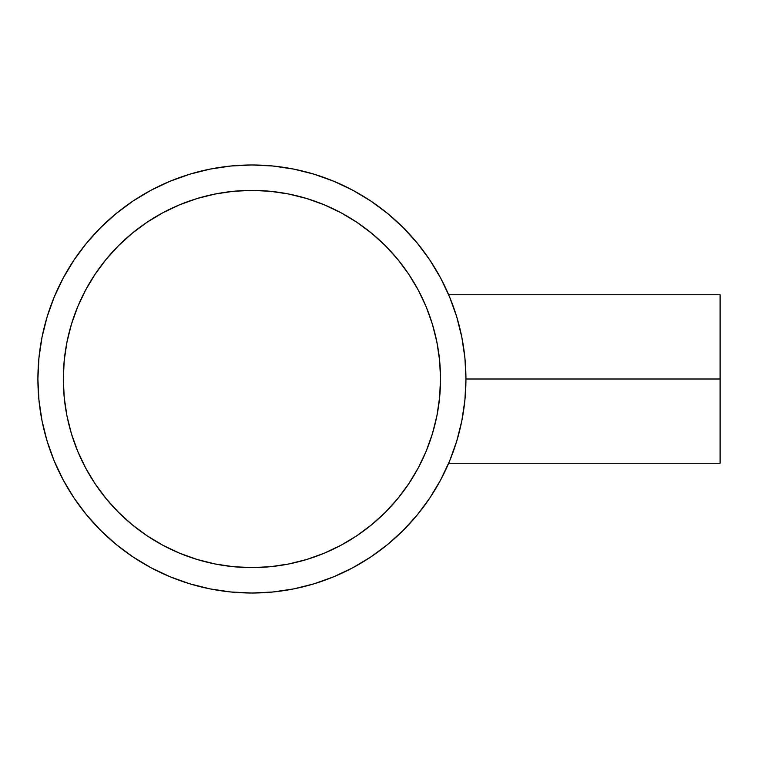 <?xml version="1.0" encoding="UTF-8"?>
<svg xmlns="http://www.w3.org/2000/svg" width="758" height="758" viewBox="0 0 758 758"><rect width="100%" height="100%" fill="white"/><g stroke="black" fill="none" stroke-linecap="round" stroke-linejoin="round"><path stroke-width="1.14" d="M439.64 397.277L440.531 379L439.972 393.582L438.38 407.406M439.242 400.982L439.602 397.656M435.869 420.69L432.989 431.814M434.552 426.119L436.76 416.54M430.535 439.593L432.373 433.87M427.673 447.457L427.332 448.319M428.867 444.292L430.203 440.569L428.867 444.292M426.204 451.114A188.609 188.609 0 0 0 431.634 436.238L431.387 437.006M437.262 413.972A188.609 188.609 0 0 1 437.233 414.124L435.954 420.292A188.609 188.609 0 0 0 435.973 420.226M63.189 278.072A214.021 214.021 0 0 0 37.9 379L38.933 399.978L42.012 420.756L47.119 441.128L54.188 460.902L63.17 479.89L73.971 497.902L86.478 514.777L100.587 530.335L116.145 544.443L133.02 556.95L151.031 567.751L170.019 576.734L189.794 583.812L210.165 588.909L230.944 591.989L251.921 593.021L272.899 591.989L293.678 588.909L314.049 583.812L333.823 576.734L352.811 567.751L370.833 556.95L387.698 544.443L403.265 530.335L417.364 514.777L429.881 497.902L440.673 479.89L449.655 460.902L456.733 441.128L461.83 420.756L464.919 399.978L465.943 379L720.1 379L720.1 294.729L720.1 379L465.943 379A214.021 214.021 0 0 1 251.921 593.021A214.021 214.021 0 0 1 37.9 379A214.021 214.021 0 0 1 251.921 164.979A214.021 214.021 0 0 1 465.943 379L464.919 358.022L461.83 337.244L456.733 316.872L449.655 297.098L440.673 278.11L429.881 260.098L417.364 243.223L403.265 227.665L387.698 213.557L370.833 201.05L352.811 190.249L333.823 181.266L314.049 174.188L293.678 169.091L272.899 166.011L251.921 164.979L230.944 166.011L210.165 169.091L189.794 174.188L170.019 181.266L151.031 190.249L133.02 201.05L116.145 213.557L100.587 227.665L86.478 243.223L73.971 260.098L63.17 278.11L54.188 297.098L47.119 316.872L42.012 337.244L38.933 358.022L37.9 379A214.021 214.021 0 0 0 63.189 479.928M457.491 319.431L458.353 322.51M457.472 319.355L456.629 316.541M454.563 310.136L455.501 312.959M449.361 296.387L450.915 300.206M438.361 407.567L439.28 400.669A188.609 188.609 0 0 1 439.27 400.774M433.093 431.435L434.561 426.062A188.609 188.609 0 0 1 432.363 433.908M426.583 450.176L427.692 447.391M425.361 453.104L425.522 452.744A188.609 188.609 0 0 1 425.361 453.104A188.609 188.609 0 0 1 418.264 467.913L408.742 483.784L397.723 498.65L385.291 512.37L371.572 524.792L356.705 535.821L340.835 545.334L324.102 553.255L306.677 559.489L288.722 563.98L270.407 566.7L251.921 567.609L233.436 566.7L215.13 563.98L197.175 559.489L179.75 553.255L163.017 545.334A188.609 188.609 0 0 0 179.684 553.226M77.648 306.886A188.609 188.609 0 0 0 63.312 379A188.609 188.609 0 0 1 251.921 190.391A188.609 188.609 0 0 1 440.531 379A188.609 188.609 0 0 1 251.921 567.609A188.609 188.609 0 0 1 63.312 379A188.609 188.609 0 0 0 71.404 433.623M71.47 433.87A188.609 188.609 0 0 0 77.648 451.114M77.695 451.237A188.609 188.609 0 0 0 85.588 467.913L77.676 451.181L71.432 433.747L66.941 415.791L64.222 397.486L63.312 379L64.222 360.514L66.941 342.209L71.432 324.253L77.676 306.819L85.588 290.087A188.609 188.609 0 0 0 77.695 306.763M179.807 553.274A188.609 188.609 0 0 0 197.052 559.451M197.298 559.527A188.609 188.609 0 0 0 306.554 559.527M306.8 559.451A188.609 188.609 0 0 0 324.036 553.274M324.159 553.226A188.609 188.609 0 0 0 340.835 545.334M425.522 452.734A188.609 188.609 0 0 0 426.148 451.237M462.181 339.025L461.669 336.429M452.706 304.896A214.021 214.021 0 0 0 440.654 278.072M429.957 260.212A214.021 214.021 0 0 0 370.709 200.965M352.849 190.267A214.021 214.021 0 0 0 150.994 190.267M133.143 200.965A214.021 214.021 0 0 0 73.886 260.212M73.886 497.788A214.021 214.021 0 0 0 133.143 557.035M150.994 567.733A214.021 214.021 0 0 0 352.849 567.733M370.709 557.035A214.021 214.021 0 0 0 429.957 497.788M440.654 479.928A214.021 214.021 0 0 0 452.706 453.104M461.669 421.571L462.191 418.918M455.804 444.103L456.638 441.44M450.925 457.775L450.214 459.538M426.148 306.763A188.609 188.609 0 0 0 418.264 290.087L426.176 306.819L432.411 324.253L436.911 342.209L439.621 360.514L440.531 379A188.609 188.609 0 0 0 439.962 364.361L439.64 360.723M439.602 360.306L439.28 357.312A188.609 188.609 0 0 0 432.448 324.377M432.373 324.13A188.609 188.609 0 0 0 426.204 306.886M179.684 204.774A188.609 188.609 0 0 0 163.017 212.666L179.75 204.745L197.175 198.511L215.13 194.02L233.436 191.3L251.921 190.391L270.407 191.3L288.722 194.02L306.677 198.511L324.102 204.745L340.835 212.666A188.609 188.609 0 0 0 324.159 204.774M324.036 204.726A188.609 188.609 0 0 0 306.8 198.549M306.554 198.473A188.609 188.609 0 0 0 197.298 198.473M197.052 198.549A188.609 188.609 0 0 0 179.807 204.726M436.76 341.47L433.112 326.622M431.378 320.966L426.583 307.805M425.361 304.896L425.579 305.398M440.389 371.6L440.531 379L440.389 371.6M440.531 377.711L439.621 397.486L436.911 415.791L432.411 433.747L426.176 451.181L418.264 467.913M163.017 545.334L147.137 535.821L132.271 524.792L118.561 512.37L106.129 498.65L95.101 483.784L85.588 467.913M85.588 290.087L95.101 274.216L106.129 259.35L118.561 245.63L132.271 233.208L147.137 222.179L163.017 212.666M340.835 212.666L356.705 222.179L371.572 233.208L385.291 245.63L397.723 259.35L408.742 274.216L418.264 290.087M450.091 298.159L449.655 297.098M370.833 201.05L352.811 190.249M189.794 174.188L170.019 181.266M73.971 260.098L63.17 278.11M47.119 441.128L54.188 460.902M133.02 556.95L151.031 567.751M314.049 583.812L333.823 576.734M429.881 497.902L440.673 479.89M64.222 360.514L66.941 342.209L71.432 324.253M106.129 259.35L118.561 245.63L132.271 233.208L147.137 222.179M215.13 194.02L233.436 191.3M270.407 191.3L288.722 194.02L306.677 198.511M371.572 233.208L385.291 245.63L397.723 259.35L408.742 274.216M397.723 498.65L385.291 512.37L371.572 524.792L356.705 535.821M288.722 563.98L270.407 566.7M233.436 566.7L215.13 563.98L197.175 559.489M132.271 524.792L118.561 512.37L106.129 498.65L95.101 483.784M66.941 415.791L64.222 397.486M448.66 463.271L720.1 463.271L720.1 379L720.1 463.271M449.352 461.622L448.831 462.854M455.52 445.003L454.554 447.883M439.28 357.321L439.962 364.361M433.87 329.304L437.224 343.848M432.354 324.073L433.093 326.556M431.624 321.733L431.833 322.368M427.322 309.662L430.544 318.426M426.612 307.881L426.858 308.497M427.957 311.282L427.692 310.609M435.954 337.689L435.661 336.429M439.195 356.611L438.996 354.943M439.886 363.414L439.545 359.766M448.66 294.729L720.1 294.729"/></g></svg>

